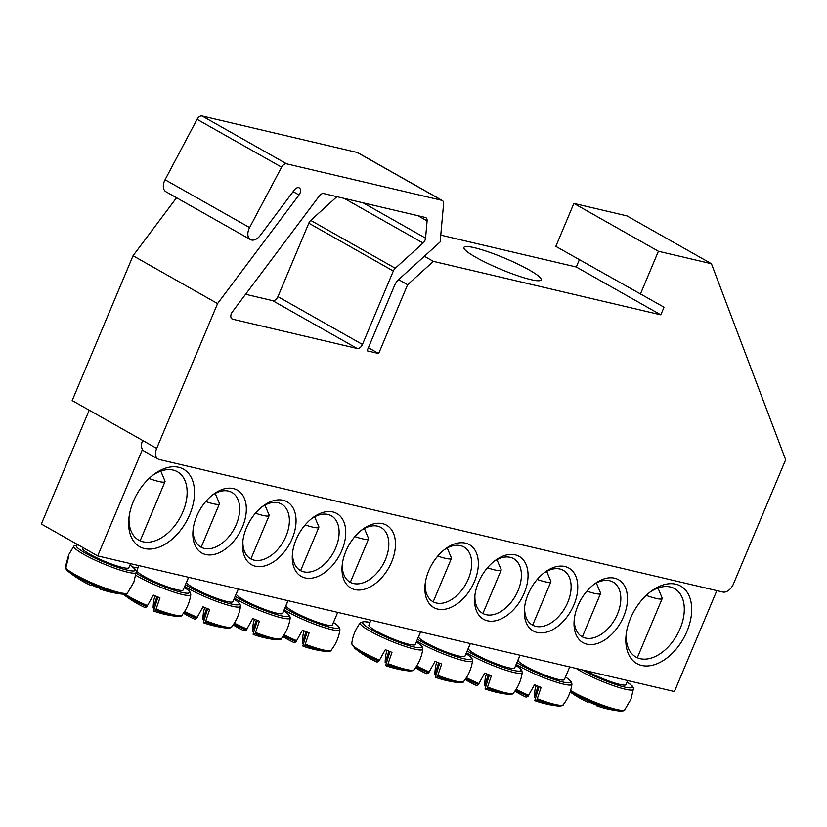 <?xml version="1.0" encoding="UTF-8"?>
<svg xmlns="http://www.w3.org/2000/svg" width="827" height="827" viewBox="0 0 827 827"><rect width="100%" height="100%" fill="white"/><g stroke="black" fill="none" stroke-linecap="round" stroke-linejoin="round"><path stroke-width="1.24" d="M593.3 584.906A31.426 19.941 -60.5 0 1 613.055 582.053A31.426 19.941 -60.5 0 1 617.469 614.068A31.426 19.941 -60.5 0 1 582.105 636.738A31.426 19.941 -60.5 0 1 574.383 618.317M623.62 616.57A36.14 22.939 119.5 0 0 622.349 582.818A36.14 22.939 119.5 0 0 594.51 583.976A36.14 22.939 119.5 0 0 574.207 619.847A36.14 22.939 119.5 0 0 592.008 644.564A36.14 22.939 119.5 0 0 623.62 616.57M142.44 449.495L97.7 555.93L674.418 691.537L716.833 590.623M573.907 604.878A36.14 22.939 119.5 0 0 572.635 571.126A36.14 22.939 119.5 0 0 544.786 572.284A36.14 22.939 119.5 0 0 524.483 608.155A36.14 22.939 119.5 0 0 542.285 632.872A36.14 22.939 119.5 0 0 573.907 604.878M474.471 581.495A36.14 22.939 119.5 0 0 473.199 547.743A36.14 22.939 119.5 0 0 445.36 548.901A36.14 22.939 119.5 0 0 425.057 584.772A36.14 22.939 119.5 0 0 442.858 609.489A36.14 22.939 119.5 0 0 474.471 581.495M246.436 527.874A36.14 22.939 119.5 0 0 242.756 541.912A36.14 22.939 119.5 0 0 269.24 564.272A36.14 22.939 119.5 0 0 295.87 517.237A36.14 22.939 119.5 0 0 263.058 506.041A36.14 22.939 119.5 0 0 246.436 527.874M345.872 551.258A36.14 22.939 119.5 0 0 342.192 565.286A36.14 22.939 119.5 0 0 368.677 587.656A36.14 22.939 119.5 0 0 395.296 540.61A36.14 22.939 119.5 0 0 362.495 529.414A36.14 22.939 119.5 0 0 345.872 551.258M133.405 501.296A44.513 28.252 119.5 0 0 128.878 518.591A44.513 28.252 119.5 0 0 161.503 546.14A44.513 28.252 119.5 0 0 194.304 488.188A44.513 28.252 119.5 0 0 153.894 474.398A44.513 28.252 119.5 0 0 133.405 501.296M630.577 618.203A44.513 28.252 119.5 0 0 626.049 635.487A44.513 28.252 119.5 0 0 658.674 663.037A44.513 28.252 119.5 0 0 691.475 605.095A44.513 28.252 119.5 0 0 651.066 591.305A44.513 28.252 119.5 0 0 630.577 618.203M296.149 539.566A36.14 22.939 119.5 0 0 292.469 553.594A36.14 22.939 119.5 0 0 318.964 575.964A36.14 22.939 119.5 0 0 345.583 528.918A36.14 22.939 119.5 0 0 312.771 517.723A36.14 22.939 119.5 0 0 296.149 539.566M196.712 516.182A36.14 22.939 119.5 0 0 193.042 530.221A36.14 22.939 119.5 0 0 219.527 552.581A36.14 22.939 119.5 0 0 246.146 505.545A36.14 22.939 119.5 0 0 213.345 494.35A36.14 22.939 119.5 0 0 196.712 516.182M524.184 593.186A36.14 22.939 119.5 0 0 522.912 559.434A36.14 22.939 119.5 0 0 495.073 560.592A36.14 22.939 119.5 0 0 474.77 596.463A36.14 22.939 119.5 0 0 492.572 621.18A36.14 22.939 119.5 0 0 524.184 593.186M97.7 555.93L41.35 524.039L89.202 410.213M543.577 573.225A31.426 19.941 -60.5 0 1 563.342 570.361A31.426 19.941 -60.5 0 1 567.756 602.376A31.426 19.941 -60.5 0 1 532.392 625.047A31.426 19.941 -60.5 0 1 524.669 606.636M493.864 561.533A31.426 19.941 -60.5 0 1 513.629 558.67A31.426 19.941 -60.5 0 1 518.033 590.685A31.426 19.941 -60.5 0 1 482.668 613.355A31.426 19.941 -60.5 0 1 474.946 594.944M444.14 549.841A31.426 19.941 -60.5 0 1 463.906 546.978A31.426 19.941 -60.5 0 1 468.32 579.003A31.426 19.941 -60.5 0 1 432.955 601.674A31.426 19.941 -60.5 0 1 425.233 583.252M212.125 495.29A31.426 19.941 -60.5 0 1 231.891 492.427A31.426 19.941 -60.5 0 1 236.305 524.442A31.426 19.941 -60.5 0 1 200.94 547.112A31.426 19.941 -60.5 0 1 193.218 528.701M261.849 506.972A31.426 19.941 -60.5 0 1 281.614 504.119A31.426 19.941 -60.5 0 1 286.018 536.134A31.426 19.941 -60.5 0 1 250.653 558.804A31.426 19.941 -60.5 0 1 242.942 540.382M311.562 518.663A31.426 19.941 -60.5 0 1 331.327 515.8A31.426 19.941 -60.5 0 1 335.741 547.825A31.426 19.941 -60.5 0 1 300.377 570.496A31.426 19.941 -60.5 0 1 292.655 552.074M361.285 530.355A31.426 19.941 -60.5 0 1 381.04 527.492A31.426 19.941 -60.5 0 1 385.454 559.517A31.426 19.941 -60.5 0 1 350.09 582.187A31.426 19.941 -60.5 0 1 342.368 563.766M649.722 592.339A39.272 24.934 -60.5 0 1 674.584 588.648A39.272 24.934 -60.5 0 1 680.094 628.675A39.272 24.934 -60.5 0 1 635.891 657.01A39.272 24.934 -60.5 0 1 626.246 633.802M152.55 475.432A39.272 24.934 -60.5 0 1 177.412 471.752A39.272 24.934 -60.5 0 1 182.922 511.779A39.272 24.934 -60.5 0 1 138.719 540.114A39.272 24.934 -60.5 0 1 129.074 516.906M586.55 670.873A25.141 3.535 22.8 0 0 603.555 678.957A25.141 3.535 22.8 0 0 626.029 684.58L627.724 680.549M570.248 691.63A32.408 4.559 22.8 0 0 619.268 711.003C623.258 711.044 625.047 710.693 624.643 709.959L630.991 699.104A35.344 4.972 22.8 0 0 631.022 699.032L633.534 688.24L632.117 685.831L627.114 681.986M619.268 711.003L619.268 711.003A104.74 104.74 0 0 1 596.805 705.834M587.284 701.968A104.667 10.503 -62.9 0 0 588.731 701.844A103.272 102.713 143.8 0 0 597.838 705.534A104.667 7.939 107.1 0 1 596.836 705.844A104.667 7.939 107.1 0 1 596.443 705.503L596.577 705.09M646.197 595.399A25.141 3.535 22.8 0 0 662.189 598.552A25.141 3.535 22.8 0 0 662.148 597.983L657.972 588.018M82.803 547.495L82.504 548.198A25.141 3.535 22.8 0 0 104.305 561.202A25.141 3.535 22.8 0 0 128.857 567.673L130.552 563.652M66.274 568.18L65.54 566.381L68.713 554.7A35.344 4.972 22.8 0 0 68.693 554.741A35.344 4.972 22.8 0 0 68.641 555.217A35.344 4.972 22.8 0 0 68.91 555.878L65.798 567.911L66.542 569.751A32.408 4.559 22.8 0 0 68.352 571.509L68.352 571.509A32.408 4.559 22.8 0 0 94.237 585.175A32.408 4.559 22.8 0 0 122.096 594.106L122.096 594.106C126.086 594.148 127.875 593.796 127.472 593.052L133.809 582.198A35.344 4.972 22.8 0 0 133.85 582.136L136.362 571.343L134.946 568.935L129.942 565.079M90.112 585.071A104.667 10.503 -62.9 0 0 91.559 584.947A103.272 102.713 143.8 0 0 100.667 588.638A104.667 7.939 107.1 0 1 99.664 588.948A104.667 7.939 107.1 0 1 99.271 588.607L99.395 588.183M149.025 478.492A25.141 3.535 22.8 0 0 165.018 481.645A25.141 3.535 22.8 0 0 164.976 481.076L160.8 471.121M288.075 600.691L286.049 605.509A25.141 3.535 22.8 0 0 307.851 618.513A25.141 3.535 22.8 0 0 332.392 624.995L337.705 612.362M303.519 643.602A10.379 1.458 22.8 0 0 302.31 642.972A104.667 7.939 107.1 0 1 303.064 634.816L304.16 630.887M283.413 635.818A32.408 4.559 22.8 0 0 296.014 641.742L302.475 630.184A35.344 4.972 22.8 0 0 309.091 632.872L304.853 645.329A32.408 4.559 22.8 0 0 325.642 651.418C329.601 651.48 331.431 651.087 331.12 650.239A33.783 4.755 -157.2 0 1 305.328 644.212M293.647 642.383A104.667 10.503 -62.9 0 0 296.014 641.742M304.853 645.329A104.667 7.939 107.1 0 1 303.199 646.259A104.667 7.939 107.1 0 1 302.806 645.918L307.065 632.076M354.876 536.609A25.141 3.535 22.8 0 0 368.563 538.956A25.141 3.535 22.8 0 0 368.584 538.625A25.141 3.535 22.8 0 0 368.522 538.398L364.356 528.494M302.31 642.972L306.073 631.673M238.352 589L236.326 593.817A25.141 3.535 22.8 0 0 258.127 606.822A25.141 3.535 22.8 0 0 282.679 613.303L287.982 600.671M253.806 631.911A10.379 1.458 22.8 0 0 252.586 631.28A104.667 7.939 107.1 0 1 253.341 623.124L254.437 619.196M233.7 624.137A32.408 4.559 22.8 0 0 246.301 630.05L252.752 618.493A35.344 4.972 22.8 0 0 259.378 621.18L255.14 633.637A32.408 4.559 22.8 0 0 275.918 639.726C279.888 639.788 281.718 639.395 281.407 638.547A33.783 4.755 -157.2 0 1 255.605 632.521M243.934 630.691A104.667 10.503 -62.9 0 0 246.301 630.05M255.14 633.637A104.667 7.939 107.1 0 1 253.486 634.567A104.667 7.939 107.1 0 1 253.093 634.226L257.352 620.384M305.153 524.918A25.141 3.535 22.8 0 0 318.84 527.264A25.141 3.535 22.8 0 0 318.871 526.933A25.141 3.535 22.8 0 0 318.798 526.706L314.642 516.803M252.586 631.28L256.36 619.981M188.639 577.308L186.613 582.125A25.141 3.535 22.8 0 0 208.414 595.13A25.141 3.535 22.8 0 0 232.956 601.611L238.269 588.979M204.093 620.219A10.379 1.458 22.8 0 0 202.873 619.588A104.667 7.939 107.1 0 1 203.628 611.432L204.724 607.504M183.976 612.445A32.408 4.559 22.8 0 0 196.588 618.358L203.039 606.801A35.344 4.972 22.8 0 0 209.665 609.489L205.416 621.945A32.408 4.559 22.8 0 0 226.205 628.034C230.164 628.106 231.994 627.703 231.694 626.856A33.783 4.755 -157.2 0 1 205.892 620.829M183.449 613.21A104.74 104.74 0 0 0 194.231 619.009A104.667 10.503 -62.9 0 0 196.588 618.358M205.416 621.945A104.667 7.939 107.1 0 1 203.773 622.876A104.667 7.939 107.1 0 1 203.37 622.535L207.639 608.693M255.44 513.226A25.141 3.535 22.8 0 0 269.126 515.572A25.141 3.535 22.8 0 0 269.157 515.242A25.141 3.535 22.8 0 0 269.085 515.014L264.929 505.111M202.873 619.588L206.647 608.29M138.915 565.616L136.9 570.434A25.141 3.535 22.8 0 0 158.701 583.438A25.141 3.535 22.8 0 0 183.243 589.92L188.546 577.287M154.37 608.527A10.379 1.458 22.8 0 0 153.15 607.897A104.667 7.939 107.1 0 1 153.905 599.751L155 595.822M146.865 606.667A104.667 10.503 -62.9 0 1 144.498 607.307A104.74 104.74 0 0 1 123.306 594.21A32.408 4.559 22.8 0 0 146.865 606.667L153.326 595.109A35.344 4.972 22.8 0 0 159.942 597.797L155.703 610.254A32.408 4.559 22.8 0 0 176.482 616.342C180.451 616.415 182.281 616.022 181.971 615.164A33.783 4.755 -157.2 0 1 156.179 609.137M155.703 610.254A104.667 7.939 107.1 0 1 154.049 611.184A104.667 7.939 107.1 0 1 153.657 610.843L157.916 597.001M205.727 501.544A25.141 3.535 22.8 0 0 219.403 503.891A25.141 3.535 22.8 0 0 219.434 503.56A25.141 3.535 22.8 0 0 219.362 503.323L215.206 493.419M153.15 607.897L156.923 596.598M370.93 620.178L368.904 624.995A25.141 3.535 22.8 0 0 390.706 637.999A25.141 3.535 22.8 0 0 415.257 644.471L420.561 631.849M386.385 663.078A10.379 1.458 22.8 0 0 385.165 662.458A104.667 7.939 107.1 0 1 385.92 654.302L387.015 650.373M379.583 660.204A33.783 4.755 -157.2 0 1 351.764 643.561L354.752 648.306A32.408 4.559 22.8 0 0 378.88 661.228L385.33 649.671A35.344 4.972 22.8 0 0 391.957 652.358L387.718 664.805A32.408 4.559 22.8 0 0 408.497 670.893C412.466 670.966 414.296 670.573 413.986 669.715A33.783 4.755 -157.2 0 1 388.183 663.688M376.512 661.869A104.667 10.503 -62.9 0 0 378.88 661.228M387.718 664.805A104.667 7.939 107.1 0 1 386.064 665.735A104.667 7.939 107.1 0 1 385.671 665.404L389.93 651.552M437.741 556.095A25.141 3.535 22.8 0 0 451.418 558.442A25.141 3.535 22.8 0 0 451.449 558.111A25.141 3.535 22.8 0 0 451.377 557.874L447.221 547.981M385.165 662.458L388.938 651.159M420.654 631.869L418.627 636.687A25.141 3.535 22.8 0 0 440.429 649.691A25.141 3.535 22.8 0 0 464.97 656.162L470.284 643.53M436.098 674.77A10.379 1.458 22.8 0 0 434.888 674.139A104.667 7.939 107.1 0 1 435.643 665.993L436.739 662.065M415.991 666.996A32.408 4.559 22.8 0 0 428.593 672.92L435.054 661.362A35.344 4.972 22.8 0 0 441.67 664.04L437.431 676.496A32.408 4.559 22.8 0 0 458.22 682.585C462.179 682.657 464.009 682.265 463.709 681.407A33.783 4.755 -157.2 0 1 437.907 675.38M426.236 673.55A104.667 10.503 -62.9 0 0 428.593 672.92M437.431 676.496A104.667 7.939 107.1 0 1 435.788 677.427A104.667 7.939 107.1 0 1 435.384 677.096L439.644 663.244M487.454 567.787A25.141 3.535 22.8 0 0 501.141 570.134A25.141 3.535 22.8 0 0 501.172 569.803A25.141 3.535 22.8 0 0 501.1 569.565L496.944 559.662M434.888 674.139L438.651 662.851M470.367 643.551L468.34 648.368A25.141 3.535 22.8 0 0 490.142 661.373A25.141 3.535 22.8 0 0 514.694 667.854L519.997 655.222M485.821 686.462A10.379 1.458 22.8 0 0 484.601 685.831A104.667 7.939 107.1 0 1 485.356 677.685L486.452 673.757M465.715 678.688A32.408 4.559 22.8 0 0 478.316 684.601L484.767 673.044A35.344 4.972 22.8 0 0 491.393 675.731L487.155 688.188A32.408 4.559 22.8 0 0 507.933 694.277C511.903 694.349 513.732 693.956 513.422 693.098A33.783 4.755 -157.2 0 1 487.62 687.072M475.949 685.242A104.667 10.503 -62.9 0 0 478.316 684.601M487.155 688.188A104.667 7.939 107.1 0 1 485.501 689.118A104.667 7.939 107.1 0 1 485.108 688.777L489.367 674.935M537.168 579.479A25.141 3.535 22.8 0 0 550.854 581.826A25.141 3.535 22.8 0 0 550.885 581.495A25.141 3.535 22.8 0 0 550.813 581.257L546.657 571.354M484.601 685.831L488.375 674.532M520.09 655.242L518.064 660.06A25.141 3.535 22.8 0 0 539.866 673.064A25.141 3.535 22.8 0 0 564.407 679.546L569.72 666.913M535.534 698.153A10.379 1.458 22.8 0 0 534.314 697.523A104.667 7.939 107.1 0 1 535.079 689.377L536.175 685.438M515.428 690.38A32.408 4.559 22.8 0 0 528.029 696.293L534.49 684.735A35.344 4.972 22.8 0 0 541.106 687.423L536.868 699.88A32.408 4.559 22.8 0 0 557.656 705.969C561.616 706.041 563.445 705.648 563.135 704.79A33.783 4.755 -157.2 0 1 537.343 698.763M514.89 691.145A104.74 104.74 0 0 0 525.683 696.944A104.667 10.503 -62.9 0 0 528.029 696.293M536.868 699.88A104.667 7.939 107.1 0 1 535.214 700.81A104.667 7.939 107.1 0 1 534.821 700.469L539.08 686.627M586.891 591.16A25.141 3.535 22.8 0 0 600.567 593.507A25.141 3.535 22.8 0 0 600.598 593.176A25.141 3.535 22.8 0 0 600.536 592.949L596.37 583.045M534.314 697.523L538.088 686.224M250.436 239.572A10.472 6.647 119.5 0 1 249.589 227.58L281.604 167.178A5.241 3.329 -60.5 0 1 286.618 163.839L441.752 200.31A5.241 3.329 -60.5 0 1 442.321 200.537L357.791 152.695A5.241 3.329 119.5 0 0 357.223 152.478L202.088 115.997A5.241 3.329 119.5 0 0 197.074 119.336L165.069 179.738A10.472 6.647 119.5 0 0 165.917 191.73L250.436 239.572A10.472 6.647 119.5 0 0 260.236 235.478L294.381 189.952A5.241 3.329 -60.5 0 1 299.281 187.905A5.241 3.329 -60.5 0 1 299.023 194.976L217.563 303.592L156.696 448.41A10.472 6.647 -60.5 0 0 158.164 459.088L144.074 451.108A10.472 6.647 119.5 0 1 142.606 440.44L156.696 448.41M579.365 259.709L576.295 267.007L440.76 235.137M158.164 459.088A10.472 6.647 -60.5 0 0 159.301 459.533L722.767 592.018A10.472 6.647 -60.5 0 0 733.415 584.017L785.65 459.75L711.437 263.73L626.918 215.888L573.886 203.421L555.827 246.384L664.029 307.199L660.814 314.849L433.358 261.363L407.608 284.715L378.673 353.542L367.074 350.824L394.624 285.284A10.472 6.647 -60.5 0 1 398.5 279.722L440.15 241.949L443.592 203.783A5.241 3.329 -60.5 0 0 442.321 200.537M176.544 197.746L133.044 255.75L72.166 400.568L142.606 440.44M310.745 220.406A5.241 3.329 119.5 0 0 308.812 223.187L393.332 271.018A5.241 3.329 -60.5 0 1 395.275 268.248L310.745 220.406L336.92 196.671M245.567 294.288L272.61 300.646L357.13 348.477L232.656 319.212A5.241 3.329 -60.5 0 1 232.087 318.995A5.241 3.329 -60.5 0 1 232.346 311.924L319.398 195.834A5.241 3.329 -60.5 0 1 323.729 193.57L425.264 217.449A5.241 3.329 -60.5 0 1 425.833 217.666A5.241 3.329 -60.5 0 1 427.104 220.912L425.554 238.155A5.241 3.329 -60.5 0 1 423.073 243.024L395.275 268.248M393.332 271.018L362.453 344.477L277.934 296.645A5.241 3.329 -60.5 0 1 272.61 300.646M277.934 296.645L308.812 223.187M476.032 257.414A41.898 5.903 22.8 0 0 516.834 275.453A41.898 5.903 22.8 0 0 541.168 279.888A41.898 5.903 22.8 0 0 504.832 258.21A41.898 5.903 22.8 0 0 463.926 247.418A41.898 5.903 22.8 0 0 476.032 257.414M711.437 263.73L658.406 251.253L640.346 294.226M362.453 344.477A5.241 3.329 -60.5 0 1 357.13 348.477M217.563 303.592L133.044 255.75M378.673 353.542L368.377 347.722M407.608 284.715L398.614 279.629M433.358 261.363L424.365 256.277M660.814 314.849L576.295 267.007M658.406 251.253L573.886 203.421M576.243 668.454A33.907 4.776 22.8 0 0 603.203 681.81A33.907 4.776 22.8 0 0 633.565 689.211M627.093 682.037A31.881 4.486 -157.2 0 1 629.13 687.826A31.881 4.486 -157.2 0 1 603.751 680.063A31.881 4.486 -157.2 0 1 582.28 669.87M624.726 709.855A33.783 4.755 -157.2 0 1 603.348 705.421A33.783 4.755 -157.2 0 1 570.589 690.535M68.693 554.741L73.923 546.047A33.907 4.776 22.8 0 0 73.789 546.657A33.907 4.776 22.8 0 0 105.236 564.583A33.907 4.776 22.8 0 0 136.393 572.315M129.922 565.13A31.881 4.486 -157.2 0 1 109.112 564.179A31.881 4.486 -157.2 0 1 78.224 544.91M127.554 592.959A33.783 4.755 -157.2 0 1 97.493 585.206A33.783 4.755 -157.2 0 1 65.798 567.911M284.137 609.83A33.907 4.776 22.8 0 0 318.653 625.677A33.907 4.776 22.8 0 0 339.928 629.626L339.442 627.507L337.84 625.615L333.488 622.39M333.467 622.442A31.881 4.486 -157.2 0 1 338.656 627.186A31.881 4.486 -157.2 0 1 318.333 623.61A31.881 4.486 -157.2 0 1 284.901 608.01M296.717 640.718A33.783 4.755 -157.2 0 1 284.064 634.826M234.413 598.138A33.907 4.776 22.8 0 0 268.94 613.985A33.907 4.776 22.8 0 0 290.215 617.934L289.729 615.815L288.127 613.934L283.764 610.708M283.744 610.75A31.881 4.486 -157.2 0 1 288.933 615.495A31.881 4.486 -157.2 0 1 268.62 611.928A31.881 4.486 -157.2 0 1 235.188 596.319M247.004 629.027A33.783 4.755 -157.2 0 1 234.351 623.134M184.7 586.446A33.907 4.776 22.8 0 0 219.217 602.304A33.907 4.776 22.8 0 0 240.502 606.243L240.016 604.123L238.414 602.242L234.051 599.017M234.031 599.068A31.881 4.486 -157.2 0 1 239.22 603.803A31.881 4.486 -157.2 0 1 218.897 600.237A31.881 4.486 -157.2 0 1 185.465 584.627M197.281 617.335A33.783 4.755 -157.2 0 1 184.638 611.442M135.886 575.313A33.907 4.776 22.8 0 0 170.166 590.84A33.907 4.776 22.8 0 0 190.779 594.551L190.293 592.432L188.69 590.55L184.328 587.325M184.307 587.377A31.881 4.486 -157.2 0 1 189.497 592.111A31.881 4.486 -157.2 0 1 169.597 588.69A31.881 4.486 -157.2 0 1 136.259 573.266M132.92 567.146A31.881 4.486 -157.2 0 1 137.964 567.891M147.568 605.643A33.783 4.755 -157.2 0 1 125.063 594.158M351.764 643.561C352.726 635.88 355.579 628.975 360.324 622.845A33.907 4.776 22.8 0 0 389.641 640.553A33.907 4.776 22.8 0 0 422.793 649.112L422.308 646.983L420.705 645.101L416.343 641.876M416.322 641.928A31.881 4.486 -157.2 0 1 421.512 646.673A31.881 4.486 -157.2 0 1 382.105 635.208A31.881 4.486 -157.2 0 1 369.979 622.442L363.756 621.522L360.324 622.845M416.715 641.008A33.907 4.776 22.8 0 0 451.232 656.855A33.907 4.776 22.8 0 0 472.517 660.804L472.031 658.674L470.429 656.793L466.066 653.568M466.046 653.619A31.881 4.486 -157.2 0 1 471.235 658.364A31.881 4.486 -157.2 0 1 450.911 654.788A31.881 4.486 -157.2 0 1 417.48 639.178M429.296 671.896A33.783 4.755 -157.2 0 1 416.643 665.993M466.428 652.699A33.907 4.776 22.8 0 0 500.945 668.547A33.907 4.776 22.8 0 0 522.23 672.485L521.744 670.366L520.142 668.485L515.779 665.259M515.759 665.311A31.881 4.486 -157.2 0 1 520.948 670.046A31.881 4.486 -157.2 0 1 500.635 666.479A31.881 4.486 -157.2 0 1 467.193 650.87M479.019 683.578A33.783 4.755 -157.2 0 1 466.366 677.685M516.151 664.381A33.907 4.776 22.8 0 0 550.668 680.239A33.907 4.776 22.8 0 0 571.943 684.177L571.457 682.058L569.855 680.176L565.503 676.951M565.482 677.003A31.881 4.486 -157.2 0 1 570.661 681.737A31.881 4.486 -157.2 0 1 550.348 678.171A31.881 4.486 -157.2 0 1 516.916 662.561M528.732 695.269A33.783 4.755 -157.2 0 1 516.079 689.377M425.554 238.155L363.156 202.842M417.945 215.723L427.104 220.912M232.656 319.212L231.601 318.622M344.197 198.387L423.073 243.024M299.023 194.976L293.12 191.637M249.589 227.58L165.069 179.738M281.604 167.178L197.074 119.336M202.088 115.997L286.618 163.839M441.752 200.31L357.223 152.478M570.144 691.941A104.74 104.74 0 0 0 587.315 701.978M637.317 657.734L662.189 598.552M73.923 546.047L77.914 544.724M66.212 569.4L68.352 571.509A104.74 104.74 0 0 0 90.133 585.082M99.633 588.938A104.74 104.74 0 0 0 122.096 594.106M140.145 540.827L165.018 481.645M331.12 650.239C335.938 644.171 338.874 637.297 339.928 629.626M282.875 636.594A104.74 104.74 0 0 0 293.668 642.393M303.189 646.249A104.74 104.74 0 0 0 325.642 651.418M350.328 582.322L368.563 538.956M281.407 638.547C286.214 632.479 289.15 625.605 290.215 617.934M233.162 624.902A104.74 104.74 0 0 0 243.955 630.701M253.465 634.557A104.74 104.74 0 0 0 275.918 639.726M300.615 570.63L318.84 527.264M231.694 626.856C236.501 620.788 239.437 613.913 240.502 606.243M203.752 622.865A104.74 104.74 0 0 0 226.205 628.034M250.901 558.938L269.126 515.572M132.702 566.991L137.985 567.839M181.971 615.164C186.788 609.096 189.724 602.221 190.779 594.551M154.029 611.174A104.74 104.74 0 0 0 176.482 616.342M201.178 547.247L219.403 503.891M413.986 669.715C418.803 663.647 421.739 656.783 422.793 649.112M354.752 648.306A104.74 104.74 0 0 0 376.533 661.869M386.044 665.735A104.74 104.74 0 0 0 408.497 670.893M433.193 601.798L451.418 558.442M463.709 681.407C468.516 675.339 471.452 668.474 472.517 660.804M415.454 667.771A104.74 104.74 0 0 0 426.246 673.56M435.767 677.427A104.74 104.74 0 0 0 458.22 682.585M482.906 613.489L501.141 570.134M513.422 693.098C518.229 687.03 521.165 680.166 522.23 672.485M465.177 679.463A104.74 104.74 0 0 0 475.97 685.252M485.48 689.108A104.74 104.74 0 0 0 507.933 694.277M532.629 625.181L550.854 581.826M563.135 704.79C567.953 698.722 570.888 691.848 571.943 684.177M535.193 700.8A104.74 104.74 0 0 0 557.656 705.969M582.342 636.873L600.567 593.507"/></g></svg>
